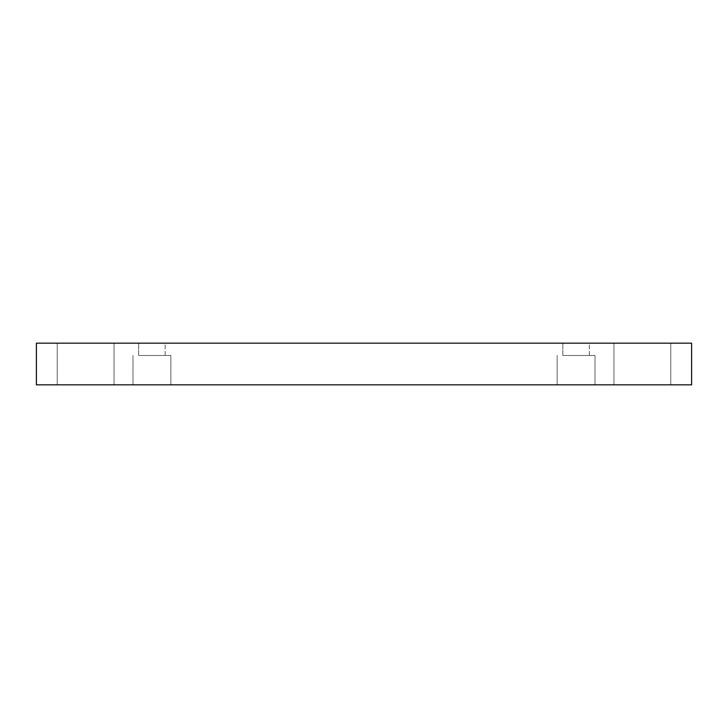 <?xml version="1.0" encoding="UTF-8"?>
<svg xmlns="http://www.w3.org/2000/svg" width="728" height="728" viewBox="0 0 728 728"><rect width="100%" height="100%" fill="white"/><g stroke="black" fill="none" stroke-linecap="round" stroke-linejoin="round"><path stroke-width="0.55" stroke-dasharray="3.64 2.73" d="M670.77 343.17L613.959 343.17L670.77 343.17L613.959 343.17L670.77 343.17L670.77 384.83L613.959 384.83L670.77 384.83L613.959 384.83L670.77 384.83L670.77 343.17M114.041 343.17L57.23 343.17L114.041 343.17L57.23 343.17L114.041 343.17L114.041 384.83L57.23 384.83L114.041 384.83L57.23 384.83L114.041 384.83L114.041 343.17M165.165 343.17L138.657 343.17L165.165 343.17L138.657 343.17L165.165 343.17L165.165 355.482L138.657 355.482L165.165 355.482L165.165 343.17M589.343 343.17L562.835 343.17L589.343 343.17L562.835 343.17L589.343 343.17L589.343 355.482L562.835 355.482L589.343 355.482L589.343 343.17M36.4 343.17L691.6 343.17L691.6 384.83L36.4 384.83L36.4 343.17M151.915 384.83L132.978 384.83L151.915 384.83M576.085 384.83L595.022 384.83L576.085 384.83M151.915 355.482L170.852 355.482L151.915 355.482M576.085 355.482L595.022 355.482L576.085 355.482M589.343 355.482L562.835 355.482L589.343 355.482M165.165 355.482L138.657 355.482L165.165 355.482M138.657 355.482L138.657 343.17L138.657 355.482M132.978 355.482L132.978 384.83L132.978 355.482M170.852 355.482L170.852 384.83L170.852 355.482M562.835 355.482L562.835 343.17L562.835 355.482M557.148 355.482L557.148 384.83L557.148 355.482M595.022 355.482L595.022 384.83L595.022 355.482M57.23 384.83L57.23 343.17L57.23 384.83M613.959 384.83L613.959 343.17L613.959 384.83"/><path stroke-width="1.09" d="M691.6 343.17L36.4 343.17L36.4 384.83L691.6 384.83L691.6 343.17"/></g></svg>

